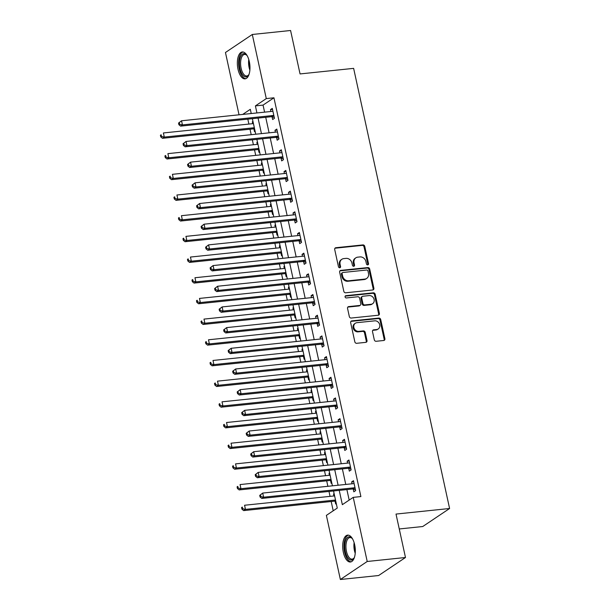 <?xml version="1.0" encoding="UTF-8"?>
<svg xmlns="http://www.w3.org/2000/svg" width="610" height="610" viewBox="0 0 610 610"><rect width="100%" height="100%" fill="white"/><g stroke="black" fill="none" stroke-linecap="round" stroke-linejoin="round"><path stroke-width="0.91" d="M367.716 264.885A1.19 1.029 56.1 0 0 368.516 263.634L364.757 246.379A1.7 1.472 56.1 0 0 362.904 244.915L335.851 247.721A1.7 1.472 56.1 0 0 334.707 249.505L338.466 266.761A1.19 1.029 56.1 0 0 340.571 266.539L340.083 264.305A5.444 4.697 56.1 0 1 341.859 259.288A5.444 4.697 56.1 0 1 343.758 258.61L346.015 258.373A5.444 4.697 56.1 0 1 351.955 263.078L352.443 265.304A1.19 1.029 56.1 0 0 354.547 265.091L354.059 262.857A5.444 4.697 56.1 0 1 355.836 257.839A5.444 4.697 56.1 0 1 357.735 257.161L359.984 256.924A5.444 4.697 56.1 0 1 365.931 261.621L366.419 263.856A1.19 1.029 56.1 0 0 367.716 264.885A1.19 1.029 56.1 0 0 367.792 264.122L364.033 246.867A1.7 1.472 56.1 0 0 362.172 245.395L335.126 248.209A1.7 1.472 56.1 0 0 334.936 248.239M339.755 267.79A1.19 1.029 56.1 0 0 339.846 267.027L339.358 264.793L340.083 264.305M353.731 266.334A1.19 1.029 56.1 0 0 353.823 265.579L353.335 263.345L354.059 262.857M343.346 552.363A13.511 6.199 84.1 0 1 347.608 535.13A13.511 6.199 84.1 0 1 354.669 544.768A13.511 6.199 84.1 0 1 350.407 562.008A13.511 6.199 84.1 0 1 343.346 552.363M237.999 69.212A13.511 6.199 84.1 0 1 242.269 51.972A13.511 6.199 84.1 0 1 249.322 61.61A13.511 6.199 84.1 0 1 245.06 78.85A13.511 6.199 84.1 0 1 237.999 69.212M374.296 339.816A1.7 1.472 56.1 0 0 376.149 341.28L383.743 340.494A1.7 1.472 56.1 0 0 384.887 338.71L380.709 319.548A1.7 1.472 56.1 0 0 378.856 318.077L351.802 320.89A1.7 1.472 56.1 0 0 350.659 322.667L354.837 341.836A1.7 1.472 56.1 0 0 356.69 343.3L365.855 342.347A1.7 1.472 56.1 0 0 367.006 340.571L365.222 332.366A1.7 1.472 56.1 0 0 363.362 330.902L358.817 331.375A4.544 3.927 56.1 0 1 354.143 328.363A4.544 3.927 56.1 0 1 355.333 323.254A4.544 3.927 56.1 0 1 356.919 322.682L374.731 320.837A4.544 3.927 56.1 0 1 379.405 323.841A4.544 3.927 56.1 0 1 378.208 328.958A4.544 3.927 56.1 0 1 376.622 329.522L373.656 329.835A1.7 1.472 56.1 0 0 372.504 331.611L374.296 339.816M239.044 114.802L225.456 52.498L252.304 34.48L290.581 30.5L300.051 73.932L353.632 68.366L449.593 508.504L396.012 514.07L405.482 557.502L367.212 561.482L340.365 579.5L326.38 515.381L337.269 508.077L333.54 490.974M252.304 34.48L266.288 98.591L255.399 105.904L256.94 112.941M339.229 490.379L342.347 504.668L353.228 497.363L360.884 496.57L273.943 97.798L266.288 98.591M353.228 497.363L367.212 561.482M372.725 289.979A1.7 1.472 56.1 0 0 373.877 288.202L369.698 269.033A1.7 1.472 56.1 0 0 367.838 267.569L340.792 270.382A1.7 1.472 56.1 0 0 339.64 272.159L343.819 291.328A1.7 1.472 56.1 0 0 345.679 292.792L372.725 289.979M375.203 294.294L379.382 313.456A1.7 1.472 56.1 0 1 378.231 315.24L351.185 318.046A1.7 1.472 56.1 0 1 349.332 316.582L347.54 308.378A1.7 1.472 56.1 0 1 348.691 306.601L359.656 305.457A1.7 1.472 56.1 0 0 360.807 303.681L359.618 298.237A1.7 1.472 56.1 0 0 357.765 296.765L346.343 297.954A1.19 1.029 56.1 0 1 345.847 295.682L373.35 292.823A1.7 1.472 56.1 0 1 375.203 294.294L374.479 294.783L378.657 313.944L379.382 313.456M273.943 97.798L263.055 105.103L264.595 112.148M265.716 117.288L269.101 132.827M270.222 137.974L273.608 153.514M274.736 158.653L278.122 174.193M279.243 179.34L282.628 194.88M283.749 200.019L287.142 215.566M288.263 220.706L291.649 236.245M292.769 241.392L296.163 256.932M297.284 262.071L300.669 277.611M301.79 282.758L305.175 298.298M306.296 303.437L309.689 318.977M310.81 324.123L314.196 339.663M315.317 344.802L318.71 360.342M319.831 365.489L323.216 381.029M324.337 386.168L327.73 401.708M328.851 406.855L332.236 422.394M333.357 427.534L336.743 443.074M337.864 448.22L341.257 463.76M342.378 468.899L345.763 484.439M346.884 489.586L349.179 500.086M272.06 116.838L272.647 119.529L274.462 118.317L272.296 108.389L270.482 109.602L270.893 111.493M276.574 137.524L277.161 140.216L278.976 138.996L276.81 129.068L274.996 130.288L275.407 132.172M281.08 158.203L281.667 160.895L283.482 159.683L281.317 149.755L279.502 150.967L279.914 152.858M285.587 178.89L286.174 181.582L287.989 180.362L285.823 170.434L284.016 171.654L284.428 173.545M290.101 199.569L290.688 202.261L292.503 201.048L290.337 191.121L288.522 192.333L288.934 194.224M294.607 220.256L295.194 222.947L297.009 221.727L294.844 211.8L293.029 213.02L293.44 214.911M299.121 240.935L299.708 243.626L301.523 242.414L299.358 232.486L297.543 233.699L297.954 235.59M303.627 261.621L304.215 264.313L306.029 263.093L303.864 253.165L302.049 254.385L302.461 256.276M308.142 282.3L308.729 284.992L310.543 283.78L308.378 273.852L306.563 275.064L306.975 276.955M312.648 302.987L313.235 305.679L315.05 304.459L312.884 294.531L311.069 295.751L311.481 297.642M317.154 323.666L317.741 326.358L319.556 325.145L317.391 315.217L315.583 316.43L315.995 318.321M321.668 344.353L322.255 347.044L324.07 345.824L321.905 335.896L320.09 337.116L320.502 339.007M326.175 365.032L326.762 367.723L328.577 366.511L326.411 356.583L324.596 357.796L325.008 359.687M330.689 385.718L331.276 388.41L333.09 387.19L330.925 377.262L329.11 378.482L329.522 380.373M335.195 406.405L335.782 409.096L337.597 407.876L335.431 397.949L333.617 399.169L334.028 401.052M339.709 427.084L340.296 429.775L342.103 428.555L339.945 418.628L338.131 419.848L338.542 421.739M344.215 447.77L344.802 450.462L346.617 449.242L344.452 439.314L342.637 440.534L343.049 442.418M348.722 468.45L349.309 471.141L351.124 469.921L348.958 459.993L347.151 461.213L347.563 463.104M353.236 489.136L353.823 491.828L355.638 490.608L353.472 480.68L351.657 481.9L352.069 483.783M247.82 119.148L248.895 124.066M250.016 129.213L251.206 134.688M252.327 139.835L253.402 144.753M254.523 149.892L255.72 155.375M256.84 160.514L257.908 165.432M259.029 170.579L260.226 176.054M261.347 181.2L262.422 186.119M263.543 191.258L264.732 196.74M265.861 201.879L266.928 206.805M268.049 211.944L269.246 217.419M270.367 222.566L271.442 227.484M272.563 232.631L273.753 238.106M274.874 243.245L275.949 248.171M277.07 253.31L278.267 258.785M279.388 263.932L280.455 268.85M281.584 273.997L282.773 279.471M283.894 284.611L284.969 289.536M286.09 294.676L287.287 300.15M288.408 305.297L289.475 310.215M290.596 315.362L291.793 320.837M292.914 325.976L293.989 330.902M295.11 336.041L296.3 341.524M297.428 346.663L298.496 351.581M299.617 356.728L300.814 362.203M301.935 367.35L303.01 372.268M304.131 377.407L305.32 382.889M306.441 388.029L307.516 392.947M308.637 398.094L309.834 403.568M310.955 408.715L312.023 413.633M313.151 418.773L314.341 424.255M315.462 429.394L316.537 434.312M317.657 439.459L318.855 444.934M319.975 450.081L321.043 454.999M322.164 460.138L323.361 465.621M324.482 470.76L325.557 475.678M326.678 480.825L327.867 486.3M328.996 491.446L330.063 496.365M331.184 501.504L333.212 510.799M251.145 113.094L250.359 113.628M252.952 121.367L252.342 121.779L252.754 123.67M253.92 129.015L254.507 131.707L255.117 131.295M257.458 142.054L256.856 142.465L257.267 144.349M258.434 149.702L259.014 152.393L259.624 151.981M261.972 162.733L261.362 163.144L261.774 165.035M262.94 170.381L263.528 173.072L264.138 172.66M266.478 183.419L265.868 183.831L266.28 185.714M267.447 191.067L268.034 193.759L268.644 193.347M270.992 204.098L270.382 204.51L270.794 206.401M271.961 211.746L272.548 214.438L273.158 214.026M275.499 224.785L274.889 225.197L275.301 227.08M276.467 232.433L277.054 235.124L277.664 234.713M280.013 245.472L279.403 245.876L279.815 247.767M280.981 253.112L281.568 255.803L282.178 255.399M284.519 266.151L283.909 266.562L284.321 268.446M285.488 273.798L286.075 276.49L286.685 276.078M289.026 286.837L288.423 287.241L288.835 289.132M290.002 294.477L290.581 297.169L291.191 296.765M293.54 307.516L292.93 307.928L293.341 309.819M294.508 315.164L295.095 317.856L295.705 317.444M298.046 328.203L297.436 328.607L297.848 330.498M299.014 335.843L299.601 338.535L300.212 338.131M302.56 348.882L301.95 349.294L302.362 351.185M303.528 356.53L304.115 359.221L304.725 358.81M307.066 369.568L306.456 369.973L306.868 371.864M308.035 377.209L308.622 379.9L309.232 379.496M311.58 390.248L310.97 390.659L311.382 392.55M312.549 397.895L313.136 400.587L313.738 400.175M316.087 410.934L315.477 411.338L315.888 413.229M317.055 418.574L317.642 421.266L318.252 420.862M320.593 431.613L319.991 432.025L320.402 433.916M321.562 439.261L322.149 441.953L322.759 441.541M325.107 452.3L324.497 452.704L324.909 454.595M326.075 459.94L326.663 462.632L327.273 462.228M329.613 472.979L329.003 473.39L329.415 475.281M330.582 480.627L331.169 483.318L331.779 482.906M334.127 493.665L333.517 494.07L333.929 495.961M335.096 501.306L335.683 503.997L336.293 503.593M399.26 528.962L422.745 526.521L449.593 508.504M405.482 557.502L378.635 575.52L340.365 579.5M251.244 113.536L250.321 109.312L242.704 114.421M332.419 485.827L329.026 470.287M327.906 465.148L324.52 449.608M323.399 444.461L320.006 428.921M318.885 423.782L315.5 408.242M314.379 403.096L310.993 387.556M309.872 382.417L306.479 366.877M305.358 361.73L301.973 346.19M300.852 341.051L297.459 325.511M296.338 320.364L292.952 304.825M291.832 299.685L288.438 284.138M287.318 278.999L283.932 263.459M282.811 258.312L279.426 242.772M278.305 237.633L274.912 222.093M273.791 216.946L270.405 201.407M269.284 196.267L265.891 180.728M264.77 175.581L261.385 160.041M260.264 154.902L256.879 139.362M255.75 134.215L252.365 118.675M258.06 118.088L261.446 133.628M262.567 138.767L265.96 154.307M267.081 159.454L270.466 174.994M271.587 180.133L274.973 195.673M276.101 200.82L279.487 216.359M280.608 221.499L283.993 237.038M285.114 242.185L288.507 257.725M289.628 262.864L293.013 278.404M294.134 283.551L297.527 299.091M298.648 304.23L302.034 319.77M303.155 324.916L306.54 340.456M307.661 345.595L311.054 361.143M312.175 366.282L315.561 381.822M316.681 386.969L320.075 402.508M321.195 407.648L324.581 423.188M325.702 428.334L329.095 443.874M330.216 449.013L333.601 464.553M334.722 469.7L338.108 485.24M263.055 105.103L255.399 105.904M252.342 121.779L253.028 121.71M256.856 142.465L257.534 142.389M261.362 163.144L262.048 163.076M265.868 183.831L266.555 183.755M270.382 204.51L271.061 204.441M274.889 225.197L275.575 225.12M279.403 245.876L280.082 245.807M283.909 266.562L284.596 266.486M288.423 287.241L289.102 287.173M292.93 307.928L293.616 307.852M297.436 328.607L298.122 328.538M301.95 349.294L302.629 349.217M306.456 369.973L307.143 369.904M310.97 390.659L311.649 390.591M315.477 411.338L316.163 411.27M319.991 432.025L320.669 431.956M324.497 452.704L325.183 452.635M329.003 473.39L329.69 473.322M333.517 494.07L334.196 494.001M270.482 109.602L272.517 109.388M274.996 130.288L277.024 130.075M279.502 150.967L281.538 150.761M284.016 171.654L286.044 171.44M288.522 192.333L290.558 192.127M293.029 213.02L295.065 212.806M297.543 233.699L299.579 233.493M302.049 254.385L304.085 254.172M306.563 275.064L308.591 274.858M311.069 295.751L313.105 295.537M315.583 316.43L317.612 316.224M320.09 337.116L322.126 336.903M324.596 357.796L326.632 357.59M329.11 378.482L331.146 378.269M333.617 399.169L335.652 398.955M338.131 419.848L340.159 419.634M342.637 440.534L344.673 440.321M347.151 461.213L349.179 461M351.657 481.9L353.693 481.686M355.836 257.839L355.111 258.327A5.444 4.697 56.1 0 0 353.335 263.345M341.859 259.288L341.135 259.776A5.444 4.697 56.1 0 0 339.358 264.793M372.916 289.948A1.7 1.472 56.1 0 0 373.152 288.69L368.974 269.521A1.7 1.472 56.1 0 0 367.113 268.057L340.067 270.863A1.7 1.472 56.1 0 0 339.877 270.901M367.983 271.038A1.19 1.029 56.1 0 0 366.686 270.017L342.942 272.479A1.19 1.029 56.1 0 0 342.134 273.73L342.652 276.086A5.444 4.697 56.1 0 0 348.592 280.783L364.818 279.09A5.444 4.697 56.1 0 0 366.717 278.412A5.444 4.697 56.1 0 0 368.493 273.394L367.983 271.038M342.523 272.632L341.798 273.12A1.19 1.029 56.1 0 0 341.409 274.218L342.134 273.73M366.717 278.412L365.992 278.9A5.444 4.697 56.1 0 1 364.094 279.578L347.868 281.271A5.444 4.697 56.1 0 1 341.928 276.566L341.409 274.218M378.421 315.202A1.7 1.472 56.1 0 0 378.657 313.944M360.251 305.244L359.526 305.732A1.7 1.472 56.1 0 1 358.932 305.945L347.967 307.082A1.7 1.472 56.1 0 0 347.776 307.12M345.847 295.682L345.138 296.155L372.618 293.311L373.35 292.823M371.04 304.276A4.544 3.927 56.1 0 0 372.626 303.704A4.544 3.927 56.1 0 0 373.823 298.595A4.544 3.927 56.1 0 0 369.149 295.583L362.874 296.239A1.7 1.472 56.1 0 0 361.722 298.015L362.912 303.46A1.7 1.472 56.1 0 0 364.765 304.924L371.04 304.276L370.316 304.764A4.544 3.927 56.1 0 0 371.902 304.192L372.626 303.704M362.279 296.452L361.555 296.94A1.7 1.472 56.1 0 0 360.998 298.503L361.722 298.015M370.316 304.764L364.04 305.412A1.7 1.472 56.1 0 1 362.188 303.948L360.998 298.503M374.479 294.783A1.7 1.472 56.1 0 0 372.618 293.311M378.208 328.958L377.483 329.438A4.544 3.927 56.1 0 1 375.897 330.01L372.931 330.315A1.7 1.472 56.1 0 0 372.74 330.353M355.333 323.254L354.608 323.742A4.544 3.927 56.1 0 0 353.419 328.851A4.544 3.927 56.1 0 0 358.093 331.863L358.817 331.375M366.046 342.317A1.7 1.472 56.1 0 0 366.282 341.059L364.49 332.854A1.7 1.472 56.1 0 0 362.637 331.39L358.093 331.863M383.926 340.456A1.7 1.472 56.1 0 0 384.163 339.198L379.984 320.036A1.7 1.472 56.1 0 0 378.131 318.565L351.078 321.378A1.7 1.472 56.1 0 0 350.895 321.409M253.44 123.594L163.396 132.957L164.296 137.09L162.481 138.31L253.112 128.893A1.731 1.494 -123.9 0 1 253.707 128.954L254.667 129.244M161.49 136.419L161.131 134.764L160.407 135.252L160.766 136.907L161.49 136.419L164.296 137.09L254.339 127.734M160.407 135.252L161.131 134.764M162.481 138.31L160.766 136.907M178.547 123.075L178.905 124.73L179.63 124.249L179.271 122.595L178.547 123.075L181.536 120.78L272.167 111.363A1.731 1.494 56.1 0 0 272.708 111.18L272.883 111.081M179.271 122.595L181.536 120.78L182.436 124.913L180.621 126.133L271.252 116.716A1.731 1.494 56.1 0 1 271.846 116.777L274.286 117.509M273.875 115.625L273.661 115.557A1.731 1.494 56.1 0 0 273.066 115.496L182.436 124.913L179.63 124.249M178.905 124.73L180.621 126.133M257.946 144.28L167.902 153.636L168.802 157.776L166.995 158.989L257.618 149.572A1.731 1.494 -123.9 0 1 258.221 149.633L259.181 149.923M166.004 157.105L165.638 155.451L164.913 155.939L165.272 157.594L166.004 157.105L168.802 157.776L258.846 148.421M164.913 155.939L165.638 155.451M166.995 158.989L165.272 157.594M262.46 164.967L172.416 174.323L173.316 178.455L171.501 179.675L262.132 170.259A1.731 1.494 -123.9 0 1 262.727 170.32L263.688 170.609M170.51 177.784L170.152 176.13L169.427 176.618L169.786 178.273L170.51 177.784L173.316 178.455L263.36 169.1M169.427 176.618L170.152 176.13M171.501 179.675L169.786 178.273M266.966 185.646L176.923 195.002L177.823 199.142L176.008 200.354L266.639 190.938A1.731 1.494 -123.9 0 1 267.241 190.999L268.194 191.288M175.017 198.471L174.658 196.816L173.934 197.304L174.292 198.959L175.017 198.471L177.823 199.142L267.866 189.786M173.934 197.304L174.658 196.816M176.008 200.354L174.292 198.959M183.053 143.762L183.419 145.416L184.144 144.928L183.778 143.274L183.053 143.762L186.042 141.459L276.673 132.042A1.731 1.494 56.1 0 0 277.222 131.867L277.397 131.76M183.778 143.274L186.042 141.459L186.95 145.599L185.135 146.819L275.758 137.395A1.731 1.494 56.1 0 1 276.361 137.456L278.8 138.196M278.389 136.304L278.175 136.243A1.731 1.494 56.1 0 0 277.573 136.182L186.95 145.599L184.144 144.928M183.419 145.416L185.135 146.819M187.567 164.448L187.926 166.103L188.65 165.615L188.292 163.96L187.567 164.448L190.556 162.146L281.179 152.729A1.731 1.494 56.1 0 0 281.728 152.546L281.904 152.447M188.292 163.96L190.556 162.146L191.456 166.278L189.641 167.498L280.272 158.081A1.731 1.494 56.1 0 1 280.867 158.142L283.307 158.882M282.895 156.991L282.682 156.923A1.731 1.494 56.1 0 0 282.087 156.861L191.456 166.278L188.65 165.615M187.926 166.103L189.641 167.498M192.074 185.127L192.432 186.782L193.164 186.294L192.798 184.639L192.074 185.127L195.063 182.825L285.693 173.408A1.731 1.494 56.1 0 0 286.235 173.232L286.41 173.126M192.798 184.639L195.063 182.825L195.962 186.965L194.148 188.185L284.779 178.76A1.731 1.494 56.1 0 1 285.381 178.821L287.813 179.561M287.401 177.67L287.196 177.609A1.731 1.494 56.1 0 0 286.593 177.548L195.962 186.965L193.164 186.294M192.432 186.782L194.148 188.185M271.473 206.333L181.429 215.688L182.337 219.821L180.522 221.041L271.153 211.624A1.731 1.494 -123.9 0 1 271.747 211.685L272.708 211.975M179.531 219.158L179.172 217.503L178.44 217.983L178.806 219.638L179.531 219.158L182.337 219.821L272.38 210.465M178.44 217.983L179.172 217.503M180.522 221.041L178.806 219.638M196.58 205.814L196.946 207.469L197.671 206.981L197.312 205.326L196.58 205.814L199.577 203.511L290.2 194.094A1.731 1.494 56.1 0 0 290.749 193.911L290.924 193.812M197.312 205.326L199.577 203.511L200.476 207.644L198.662 208.864L289.292 199.447A1.731 1.494 56.1 0 1 289.887 199.508L292.327 200.248M291.915 198.357L291.702 198.288A1.731 1.494 56.1 0 0 291.107 198.227L200.476 207.644L197.671 206.981M196.946 207.469L198.662 208.864M249.124 74.107A11.689 5.36 84.1 0 1 248.674 74.954A11.689 5.36 84.1 0 1 244.549 76.601A11.689 5.36 84.1 0 1 239.425 62.548A11.689 5.36 84.1 0 1 245.228 53.97A11.689 5.36 84.1 0 1 246.608 55.037A11.689 5.36 84.1 0 1 247.218 55.777M246.928 55.403A10.827 4.964 -95.9 0 0 245.967 54.725A10.827 4.964 -95.9 0 0 244.534 54.435A10.827 4.964 -95.9 0 0 240.607 64.18A10.827 4.964 -95.9 0 0 245.334 75.686A10.827 4.964 -95.9 0 0 246.775 75.975A10.827 4.964 -95.9 0 0 248.918 74.534M243.093 52.002A13.428 6.161 -95.9 0 0 238.647 64.469A13.428 6.161 -95.9 0 0 244.496 78.278A13.428 6.161 -95.9 0 0 245.86 78.652M354.471 557.265A11.689 5.36 84.1 0 1 354.021 558.112A11.689 5.36 84.1 0 1 345.336 551.73A11.689 5.36 84.1 0 1 346.099 539.392A11.689 5.36 84.1 0 1 351.955 538.195A11.689 5.36 84.1 0 1 352.565 538.935M352.275 538.561A10.827 4.964 -95.9 0 0 349.881 537.593A10.827 4.964 -95.9 0 0 346.465 551.402A10.827 4.964 -95.9 0 0 352.115 559.126A10.827 4.964 -95.9 0 0 354.257 557.685M348.432 535.161A13.428 6.161 -95.9 0 0 344.612 552.21A13.428 6.161 -95.9 0 0 351.2 561.802M275.987 227.012L185.943 236.367L186.843 240.508L185.028 241.72L275.659 232.303A1.731 1.494 -123.9 0 1 276.254 232.364L277.214 232.654M184.037 239.837L183.679 238.182L182.954 238.67L183.313 240.325L184.037 239.837L186.843 240.508L276.887 231.152M182.954 238.67L183.679 238.182M185.028 241.72L183.313 240.325M280.493 247.698L190.45 257.054L191.357 261.187L189.542 262.407L280.165 252.99A1.731 1.494 -123.9 0 1 280.768 253.051L281.728 253.341M188.551 260.523L188.185 258.869L187.461 259.349L187.827 261.004L188.551 260.523L191.357 261.187L281.401 251.831M187.461 259.349L188.185 258.869M189.542 262.407L187.827 261.004M285.007 268.377L194.964 277.733L195.863 281.873L194.049 283.086L284.679 273.669A1.731 1.494 -123.9 0 1 285.274 273.73L286.235 274.02M193.057 281.202L192.699 279.548L191.975 280.036L192.333 281.69L193.057 281.202L195.863 281.873L285.907 272.517M191.975 280.036L192.699 279.548M194.049 283.086L192.333 281.69M289.514 289.064L199.47 298.42L200.37 302.552L198.563 303.772L289.186 294.356A1.731 1.494 -123.9 0 1 289.788 294.416L290.749 294.706M197.571 301.889L197.205 300.234L196.481 300.715L196.839 302.369L197.571 301.889L200.37 302.552L290.413 293.196M196.481 300.715L197.205 300.234M198.563 303.772L196.839 302.369M294.028 309.743L203.984 319.099L204.884 323.239L203.069 324.459L293.7 315.034A1.731 1.494 -123.9 0 1 294.294 315.096L295.255 315.385M202.078 322.568L201.719 320.913L200.995 321.401L201.353 323.056L202.078 322.568L204.884 323.239L294.927 313.883M200.995 321.401L201.719 320.913M203.069 324.459L201.353 323.056M201.094 226.493L201.452 228.148L202.177 227.66L201.819 226.005L201.094 226.493L204.083 224.19L294.714 214.773A1.731 1.494 56.1 0 0 295.255 214.598L295.431 214.491M201.819 226.005L204.083 224.19L204.983 228.331L203.168 229.551L293.799 220.134A1.731 1.494 56.1 0 1 294.394 220.187L296.834 220.927M296.422 219.036L296.208 218.975A1.731 1.494 56.1 0 0 295.614 218.914L204.983 228.331L202.177 227.66M201.452 228.148L203.168 229.551M205.6 247.18L205.966 248.834L206.691 248.346L206.333 246.692L205.6 247.18L208.589 244.877L299.22 235.46A1.731 1.494 56.1 0 0 299.769 235.277L299.945 235.178M206.333 246.692L208.589 244.877L209.497 249.01L207.682 250.23L298.313 240.813A1.731 1.494 56.1 0 1 298.908 240.874L301.348 241.613M300.936 239.722L300.722 239.654A1.731 1.494 56.1 0 0 300.12 239.593L209.497 249.01L206.691 248.346M205.966 248.834L207.682 250.23M210.114 267.859L210.473 269.513L211.197 269.025L210.839 267.371L210.114 267.859L213.103 265.563L303.734 256.139A1.731 1.494 56.1 0 0 304.276 255.964L304.451 255.857M210.839 267.371L213.103 265.563L214.003 269.696L212.188 270.916L302.819 261.499A1.731 1.494 56.1 0 1 303.414 261.553L305.854 262.292M305.442 260.401L305.229 260.34A1.731 1.494 56.1 0 0 304.634 260.279L214.003 269.696L211.197 269.025M210.473 269.513L212.188 270.916M214.621 288.545L214.987 290.2L215.711 289.712L215.345 288.057L214.621 288.545L217.61 286.242L308.241 276.826A1.731 1.494 56.1 0 0 308.79 276.643L308.965 276.543M215.345 288.057L217.61 286.242L218.517 290.383L216.702 291.595L307.326 282.178A1.731 1.494 56.1 0 1 307.928 282.239L310.368 282.979M309.956 281.088L309.743 281.019A1.731 1.494 56.1 0 0 309.14 280.958L218.517 290.383L215.711 289.712M214.987 290.2L216.702 291.595M219.135 309.224L219.493 310.879L220.218 310.391L219.859 308.736L219.135 309.224L222.124 306.929L312.747 297.505A1.731 1.494 56.1 0 0 313.296 297.329L313.471 297.222M219.859 308.736L222.124 306.929L223.024 311.062L221.209 312.282L311.84 302.865A1.731 1.494 56.1 0 1 312.434 302.926L314.874 303.658M314.463 301.767L314.249 301.706A1.731 1.494 56.1 0 0 313.654 301.645L223.024 311.062L220.218 310.391M219.493 310.879L221.209 312.282M298.534 330.429L208.49 339.785L209.39 343.918L207.575 345.138L298.206 335.721A1.731 1.494 -123.9 0 1 298.808 335.782L299.762 336.072M206.584 343.255L206.226 341.6L205.501 342.088L205.86 343.743L206.584 343.255L209.39 343.918L299.434 334.562M205.501 342.088L206.226 341.6M207.575 345.138L205.86 343.743M223.641 329.911L224 331.565L224.732 331.077L224.366 329.423L223.641 329.911L226.63 327.608L317.261 318.191A1.731 1.494 56.1 0 0 317.802 318.008L317.978 317.909M224.366 329.423L226.63 327.608L227.53 331.748L225.715 332.961L316.346 323.544A1.731 1.494 56.1 0 1 316.948 323.605L319.381 324.345M318.969 322.454L318.763 322.385A1.731 1.494 56.1 0 0 318.161 322.324L227.53 331.748L224.732 331.077M224 331.565L225.715 332.961M303.04 351.108L212.997 360.464L213.904 364.605L212.089 365.825L302.72 356.4A1.731 1.494 -123.9 0 1 303.315 356.461L304.276 356.751M211.098 363.934L210.74 362.279L210.008 362.767L210.374 364.422L211.098 363.934L213.904 364.605L303.948 355.249M210.008 362.767L210.74 362.279M212.089 365.825L210.374 364.422M228.148 350.59L228.514 352.244L229.238 351.756L228.88 350.102L228.148 350.59L231.144 348.295L321.767 338.87A1.731 1.494 56.1 0 0 322.316 338.695L322.492 338.588M228.88 350.102L231.144 348.295L232.044 352.427L230.229 353.647L320.86 344.231A1.731 1.494 56.1 0 1 321.455 344.292L323.895 345.024M323.483 343.133L323.269 343.072A1.731 1.494 56.1 0 0 322.675 343.011L232.044 352.427L229.238 351.756M228.514 352.244L230.229 353.647M307.554 371.795L217.511 381.151L218.41 385.284L216.596 386.504L307.226 377.087A1.731 1.494 -123.9 0 1 307.821 377.148L308.782 377.438M215.604 384.62L215.246 382.966L214.522 383.454L214.88 385.108L215.604 384.62L218.41 385.284L308.454 375.928M214.522 383.454L215.246 382.966M216.596 386.504L214.88 385.108M232.662 371.276L233.02 372.931L233.744 372.443L233.386 370.788L232.662 371.276L235.651 368.974L326.281 359.557A1.731 1.494 56.1 0 0 326.823 359.381L326.998 359.275M233.386 370.788L235.651 368.974L236.55 373.114L234.736 374.327L325.366 364.91A1.731 1.494 56.1 0 1 325.961 364.971L328.401 365.71M327.989 363.819L327.776 363.751A1.731 1.494 56.1 0 0 327.181 363.69L236.55 373.114L233.744 372.443M233.02 372.931L234.736 374.327M312.061 392.474L222.017 401.83L222.924 405.97L221.11 407.19L311.733 397.773A1.731 1.494 -123.9 0 1 312.335 397.827L313.296 398.116M220.118 405.299L219.752 403.645L219.028 404.133L219.394 405.787L220.118 405.299L222.924 405.97L312.968 396.614M219.028 404.133L219.752 403.645M221.11 407.19L219.394 405.787M237.168 391.955L237.534 393.61L238.258 393.122L237.892 391.467L237.168 391.955L240.157 389.66L330.788 380.243A1.731 1.494 56.1 0 0 331.337 380.06L331.512 379.954M237.892 391.467L240.157 389.66L241.064 393.793L239.25 395.013L329.88 385.596A1.731 1.494 56.1 0 1 330.475 385.657L332.915 386.389M332.503 384.498L332.29 384.437A1.731 1.494 56.1 0 0 331.688 384.376L241.064 393.793L238.258 393.122M237.534 393.61L239.25 395.013M316.575 413.161L226.531 422.516L227.431 426.649L225.616 427.869L316.247 418.452A1.731 1.494 -123.9 0 1 316.842 418.513L317.802 418.803M224.625 425.986L224.266 424.331L223.542 424.819L223.9 426.474L224.625 425.986L227.431 426.649L317.474 417.293M223.542 424.819L224.266 424.331M225.616 427.869L223.9 426.474M241.682 412.642L242.04 414.297L242.765 413.809L242.406 412.154L241.682 412.642L244.671 410.339L335.302 400.922A1.731 1.494 56.1 0 0 335.843 400.747L336.018 400.64M242.406 412.154L244.671 410.339L245.571 414.48L243.756 415.692L334.387 406.275A1.731 1.494 56.1 0 1 334.981 406.336L337.421 407.076M337.01 405.185L336.796 405.116A1.731 1.494 56.1 0 0 336.202 405.063L245.571 414.48L242.765 413.809M242.04 414.297L243.756 415.692M321.081 433.84L231.037 443.203L231.937 447.336L230.123 448.556L320.753 439.139A1.731 1.494 -123.9 0 1 321.356 439.192L322.316 439.49M229.139 446.665L228.773 445.01L228.048 445.498L228.407 447.153L229.139 446.665L231.937 447.336L321.981 437.98M228.048 445.498L228.773 445.01M230.123 448.556L228.407 447.153M246.188 433.321L246.547 434.976L247.279 434.488L246.913 432.833L246.188 433.321L249.177 431.026L339.808 421.609A1.731 1.494 56.1 0 0 340.357 421.426L340.532 421.319M246.913 432.833L249.177 431.026L250.085 435.159L248.27 436.379L338.893 426.962A1.731 1.494 56.1 0 1 339.495 427.023L341.935 427.755M341.524 425.864L341.31 425.803A1.731 1.494 56.1 0 0 340.708 425.742L250.085 435.159L247.279 434.488M246.547 434.976L248.27 436.379M325.595 454.526L235.552 463.882L236.451 468.022L234.637 469.235L325.267 459.818A1.731 1.494 -123.9 0 1 325.862 459.879L326.823 460.169M233.645 467.351L233.287 465.697L232.555 466.185L232.921 467.839L233.645 467.351L236.451 468.022L326.495 458.659M232.555 466.185L233.287 465.697M234.637 469.235L232.921 467.839M250.702 454.008L251.061 455.662L251.785 455.174L251.427 453.52L250.702 454.008L253.691 451.705L344.315 442.288A1.731 1.494 56.1 0 0 344.863 442.113L345.039 442.006M251.427 453.52L253.691 451.705L254.591 455.845L252.776 457.058L343.407 447.641A1.731 1.494 56.1 0 1 344.002 447.702L346.442 448.441M346.03 446.55L345.817 446.482A1.731 1.494 56.1 0 0 345.222 446.428L254.591 455.845L251.785 455.174M251.061 455.662L252.776 457.058M330.101 475.205L240.058 484.569L240.958 488.701L239.143 489.921L329.774 480.505A1.731 1.494 -123.9 0 1 330.376 480.566L331.329 480.855M238.152 488.03L237.793 486.376L237.069 486.864L237.427 488.518L238.152 488.03L240.958 488.701L331.001 479.346M237.069 486.864L237.793 486.376M239.143 489.921L237.427 488.518M255.209 474.687L255.567 476.341L256.299 475.861L255.933 474.206L255.209 474.687L258.198 472.392L348.829 462.975A1.731 1.494 56.1 0 0 349.37 462.792L349.545 462.685M255.933 474.206L258.198 472.392L259.097 476.524L257.283 477.744L347.913 468.327A1.731 1.494 56.1 0 1 348.516 468.388L350.948 469.12M350.536 467.229L350.331 467.168A1.731 1.494 56.1 0 0 349.728 467.108L259.097 476.524L256.299 475.861M255.567 476.341L257.283 477.744M334.608 495.892L244.564 505.248L245.472 509.388L243.657 510.6L334.288 501.184A1.731 1.494 -123.9 0 1 334.882 501.245L335.843 501.534M242.666 508.717L242.307 507.062L241.575 507.55L241.941 509.205L242.666 508.717L245.472 509.388L335.515 500.025M241.575 507.55L242.307 507.062M243.657 510.6L241.941 509.205M259.715 495.373L260.081 497.028L260.805 496.54L260.447 494.885L259.715 495.373L262.712 493.071L353.335 483.654A1.731 1.494 56.1 0 0 353.884 483.478L354.059 483.372M260.447 494.885L262.712 493.071L263.611 497.211L261.797 498.423L352.427 489.007A1.731 1.494 56.1 0 1 353.022 489.067L355.462 489.807M355.05 487.916L354.837 487.855A1.731 1.494 56.1 0 0 354.242 487.794L263.611 497.211L260.805 496.54M260.081 497.028L261.797 498.423M367.792 264.122L368.516 263.634M339.846 267.027L340.571 266.539M353.823 265.579L354.547 265.091M335.126 248.209L335.851 247.721M362.172 245.395L362.904 244.915M364.033 246.867L364.757 246.379M340.067 270.863L340.792 270.382M367.113 268.057L367.838 267.569M368.974 269.521L369.698 269.033M373.152 288.69L373.877 288.202M341.928 276.566L342.652 276.086M347.868 281.271L348.592 280.783M364.094 279.578L364.818 279.09M347.967 307.082L348.691 306.601M358.932 305.945L359.656 305.457M362.188 303.948L362.912 303.46M364.04 305.412L364.765 304.924M372.931 330.315L373.656 329.835M375.897 330.01L376.622 329.522M362.637 331.39L363.362 330.902M364.49 332.854L365.222 332.366M366.282 341.059L367.006 340.571M351.078 321.378L351.802 320.89M378.131 318.565L378.856 318.077M379.984 320.036L380.709 319.548M384.163 339.198L384.887 338.71M253.112 128.893L254.4 128.024M253.707 128.954L254.492 128.428M273.661 115.557L271.846 116.777M273.066 115.496L271.252 116.716M257.618 149.572L258.914 148.703M258.221 149.633L258.998 149.107M262.132 170.259L263.421 169.389M262.727 170.32L263.512 169.793M266.639 190.938L267.935 190.076M267.241 190.999L268.019 190.472M278.175 136.243L276.361 137.456M277.573 136.182L275.758 137.395M282.682 156.923L280.867 158.142M282.087 156.861L280.272 158.081M287.196 177.609L285.381 178.821M286.593 177.548L284.779 178.76M271.153 211.624L272.441 210.755M271.747 211.685L272.533 211.159M291.702 198.288L289.887 199.508M291.107 198.227L289.292 199.447M249.879 70.119A10.827 4.964 84.1 0 1 248.781 59.528M249.49 62.433A10.469 4.804 -95.9 0 0 249.978 67.13M355.226 553.278A10.827 4.964 84.1 0 1 354.44 550.571A10.827 4.964 84.1 0 1 354.12 542.679M354.829 545.584A10.469 4.804 -95.9 0 0 355.325 550.289M275.659 232.303L276.948 231.442M276.254 232.364L277.039 231.838M280.165 252.99L281.462 252.121M280.768 253.051L281.546 252.525M284.679 273.669L285.968 272.807M285.274 273.73L286.06 273.204M289.186 294.356L290.482 293.486M289.788 294.416L290.566 293.89M293.7 315.034L294.988 314.173M294.294 315.096L295.08 314.569M296.208 218.975L294.394 220.187M295.614 218.914L293.799 220.134M300.722 239.654L298.908 240.874M300.12 239.593L298.313 240.813M305.229 260.34L303.414 261.553M304.634 260.279L302.819 261.499M309.743 281.019L307.928 282.239M309.14 280.958L307.326 282.178M314.249 301.706L312.434 302.926M313.654 301.645L311.84 302.865M298.206 335.721L299.502 334.852M298.808 335.782L299.586 335.256M318.763 322.385L316.948 323.605M318.161 322.324L316.346 323.544M302.72 356.4L304.009 355.538M303.315 356.461L304.1 355.943M323.269 343.072L321.455 344.292M322.675 343.011L320.86 344.231M307.226 377.087L308.515 376.217M307.821 377.148L308.607 376.622M327.776 363.751L325.961 364.971M327.181 363.69L325.366 364.91M311.733 397.773L313.029 396.904M312.335 397.827L313.113 397.308M332.29 384.437L330.475 385.657M331.688 384.376L329.88 385.596M316.247 418.452L317.535 417.583M316.842 418.513L317.627 417.987M336.796 405.116L334.981 406.336M336.202 405.063L334.387 406.275M320.753 439.139L322.049 438.27M321.356 439.192L322.133 438.674M341.31 425.803L339.495 427.023M340.708 425.742L338.893 426.962M325.267 459.818L326.556 458.949M325.862 459.879L326.647 459.353M345.817 446.482L344.002 447.702M345.222 446.428L343.407 447.641M329.774 480.505L331.07 479.635M330.376 480.566L331.154 480.039M350.331 467.168L348.516 468.388M349.728 467.108L347.913 468.327M334.288 501.184L335.576 500.314M334.882 501.245L335.66 500.718M354.837 487.855L353.022 489.067M354.242 487.794L352.427 489.007"/></g></svg>
